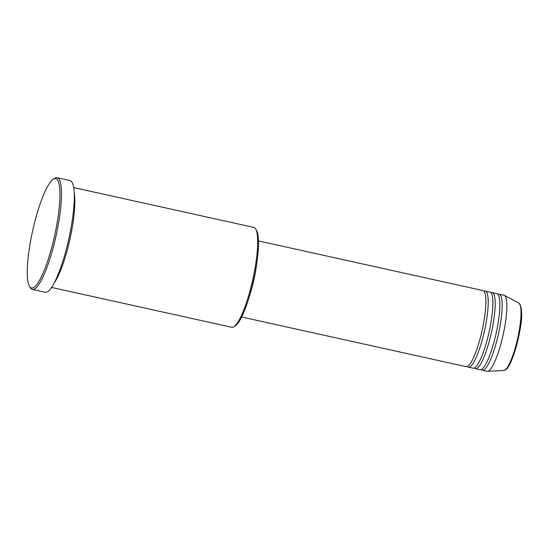 <?xml version="1.0" encoding="UTF-8"?>
<svg xmlns="http://www.w3.org/2000/svg" width="549" height="549" viewBox="0 0 549 549"><rect width="100%" height="100%" fill="white"/><g stroke="black" fill="none" stroke-linecap="round" stroke-linejoin="round"><path stroke-width="0.82" d="M241.629 316.999L466.087 366.65A38.965 7.837 -77.5 0 0 481.775 331.987A38.965 7.837 -77.5 0 0 483.566 290.86A38.965 7.837 -77.5 0 0 482.921 290.558L258.462 240.915M467.35 366.464A38.965 7.837 -77.5 0 0 467.775 366.862A38.965 7.837 -77.5 0 0 468.421 367.164A38.965 7.837 -77.5 0 0 484.101 332.502A38.965 7.837 -77.5 0 0 485.892 291.375A38.965 7.837 -77.5 0 0 485.247 291.073A38.965 7.837 -77.5 0 0 483.985 291.265M468.421 367.164L473.08 368.194A38.965 7.837 -77.5 0 0 488.761 333.531A38.965 7.837 -77.5 0 0 490.552 292.404A38.965 7.837 -77.5 0 0 489.907 292.109L485.247 291.073M474.343 368.008A38.965 7.837 -77.5 0 0 474.761 368.406A38.965 7.837 -77.5 0 0 475.407 368.708A38.965 7.837 -77.5 0 0 491.087 334.046A38.965 7.837 -77.5 0 0 492.878 292.919A38.965 7.837 -77.5 0 0 492.233 292.624A38.965 7.837 -77.5 0 0 490.971 292.809M475.407 368.708L480.066 369.738A38.965 7.837 -77.5 0 0 495.747 335.075A38.965 7.837 -77.5 0 0 497.538 293.955A38.965 7.837 -77.5 0 0 496.893 293.653L492.233 292.624M481.329 369.552A38.965 7.837 -77.5 0 0 481.748 369.951A38.965 7.837 -77.5 0 0 482.393 370.252A38.965 7.837 -77.5 0 0 498.073 335.59A38.965 7.837 -77.5 0 0 499.871 294.47A38.965 7.837 -77.5 0 0 499.219 294.168A38.965 7.837 -77.5 0 0 497.957 294.353M51.585 287.436L231.712 327.279A51.139 10.28 -77.5 0 0 234.004 326.669A51.139 10.28 -77.5 0 0 252.794 279.565A51.139 10.28 -77.5 0 0 255.621 228.933A51.139 10.28 -77.5 0 0 254.647 227.808A51.139 10.28 -77.5 0 0 253.796 227.416L73.676 187.573M56.636 179.043A56.012 11.261 -77.5 0 0 53.191 179.276A56.012 11.261 -77.5 0 0 32.617 230.868A56.012 11.261 -77.5 0 0 29.516 286.324A56.012 11.261 -77.5 0 0 30.586 287.552A56.012 11.261 -77.5 0 0 53.486 240.586A56.012 11.261 -77.5 0 0 56.636 179.043M53.191 179.276L54.564 178.363A57.226 11.508 102.5 0 1 57.137 177.684A57.226 11.508 102.5 0 1 58.084 178.123A57.226 11.508 102.5 0 1 55.449 238.527A57.226 11.508 102.5 0 1 32.418 289.433A57.226 11.508 102.5 0 1 31.465 288.994A57.226 11.508 102.5 0 1 30.373 287.731L29.516 286.324M54.227 282.989A51.139 10.28 -77.5 0 0 69.956 239.124A51.139 10.28 -77.5 0 0 74.19 192.72M32.418 289.433L45.231 292.267A57.226 11.508 -77.5 0 0 68.261 241.361A57.226 11.508 -77.5 0 0 70.896 180.957A57.226 11.508 -77.5 0 0 69.943 180.511L57.137 177.684M482.393 370.252L487.052 371.282A38.965 7.837 -77.5 0 0 487.485 371.316A38.965 7.837 -77.5 0 0 502.973 335.576A38.965 7.837 -77.5 0 0 504.531 295.499A38.965 7.837 -77.5 0 0 504.291 295.348A38.965 7.837 -77.5 0 0 503.879 295.197L499.219 294.168M255.621 228.933L256.479 230.34A49.918 10.04 102.5 0 1 253.72 279.77A49.918 10.04 102.5 0 1 235.377 325.756L234.004 326.669M249.5 296.117A38.965 7.837 -77.5 0 0 256.788 263.17M518.963 303.103A34.635 6.965 -77.5 0 0 518.75 302.973L519.107 303.199C522.271 308.202 522.518 317.391 519.848 330.752L515.71 348.677L511.641 360.329C508.875 366.952 506.26 370.349 503.81 370.506A34.635 6.965 -77.5 0 0 517.577 338.733A34.635 6.965 -77.5 0 0 518.963 303.103M520.198 305.182A33.462 6.725 102.5 0 1 518.338 338.301A33.462 6.725 102.5 0 1 506.054 369.113M518.75 302.973L504.291 295.348M503.81 370.506L487.485 371.316"/></g></svg>
